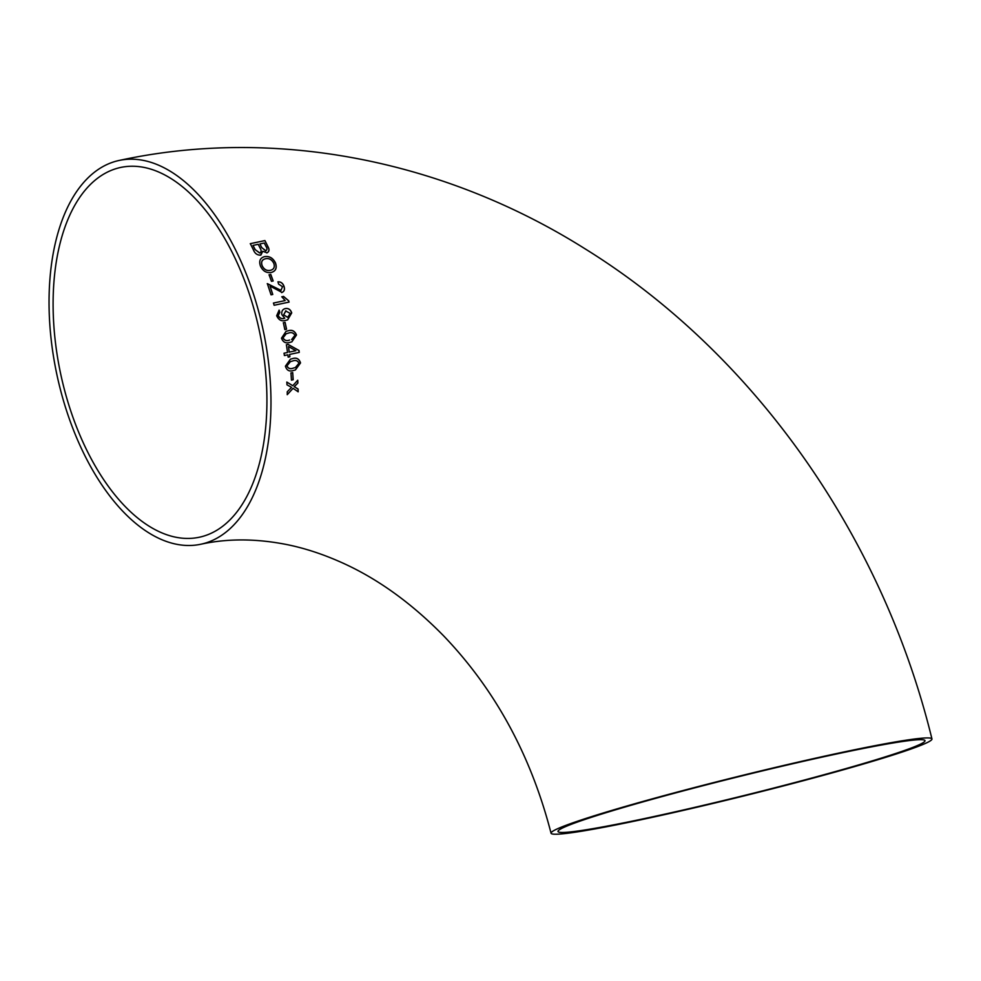<?xml version="1.0" encoding="UTF-8"?>
<svg xmlns="http://www.w3.org/2000/svg" width="981" height="981" viewBox="0 0 981 981"><rect width="100%" height="100%" fill="white"/><g stroke="black" fill="none" stroke-linecap="round" stroke-linejoin="round"><path stroke-width="1.47" d="M279.058 310.155L279.781 312.375L278.163 315.6L279.867 312.338L279.144 310.131L276.679 315.747C278.69 320.186 281.805 321.707 286.047 320.284L287.691 319.843L291.725 312.89C290.548 309.506 288.439 308.071 285.373 308.561C282.565 309.26 281.388 311.271 281.841 314.594L284.748 318.187C281.964 319.23 279.806 318.335 278.248 315.563L278.199 315.318M285.275 308.598L284.625 308.782L285.275 308.598C288.316 308.083 290.425 309.518 291.627 312.927L287.629 319.867M841.992 752.39A196.188 10.153 166.1 0 0 647.877 800.067A196.188 10.153 166.1 0 0 551.052 833.2A196.188 10.153 166.1 0 0 743.941 795.934A196.188 10.153 166.1 0 0 931.95 738.938A196.188 10.153 166.1 0 0 841.992 752.39M260.505 318.653A196.188 105.507 78 0 1 200.811 544.247A196.188 105.507 78 0 1 56.812 374.288A196.188 105.507 78 0 1 119.204 160.443A196.188 105.507 78 0 1 260.505 318.653M292.706 372.584L290.965 372.964L291.455 380.125L293.196 379.745L292.706 372.584L293.098 379.782M300.529 362.933C299.156 358.703 296.409 357.292 292.301 358.678L290.437 359.181L285.422 366.158C286.685 370.413 289.383 371.848 293.515 370.475L295.391 369.972L300.529 362.933L295.355 369.984M299.266 352.375L299.009 350.462L288.132 344.429L286.403 344.797L287.543 352.473L284.073 353.221L284.392 355.551L287.862 354.815L288.169 357.158L289.898 356.777L289.603 354.435L299.266 352.375M296.495 334.987C294.754 330.842 291.884 329.469 287.887 330.855L286.035 331.357L281.486 338.187C283.129 342.344 285.962 343.742 289.984 342.357L291.848 341.854L296.495 334.987L291.798 341.879M285.103 322.393L283.374 322.761L284.833 329.604L286.562 329.224L285.103 322.393L286.464 329.26M289.064 302.099L288.684 300.762L283.558 296.421L281.829 296.789L285.177 300.566L273.503 303.043L274.128 305.275L289.064 302.099M281.682 292.571C284.245 291.627 285.042 289.579 284.049 286.415C282.933 283.239 280.909 281.719 278.003 281.829L278.555 284.061L282.516 286.685L280.995 290.364L267.347 283.619L271.05 294.827L272.767 294.459L270.045 286.096L282.087 292.461M271.467 281.339L273.184 280.971L270.793 274.447L269.076 274.815L271.467 281.339M263.546 256.924L264.416 256.666C260.051 257.978 258.739 261.142 260.48 266.133C262.871 271.075 266.427 273.196 271.161 272.497C275.735 271.259 277.182 268.071 275.502 262.957C273 257.954 269.309 255.857 264.416 256.666L263.607 256.899M271.161 272.497L272.031 272.264M267.114 252.828L262.724 251.283L260.897 255.072M260.603 255.158C257.23 255.219 254.839 253.478 253.441 249.91L250.339 243.656L264.931 240.578L267.887 246.721C269.542 249.677 269.174 251.749 266.771 252.939M266.857 252.902C269.26 251.725 269.628 249.652 267.972 246.685L264.931 240.578M286.857 382.075L286.992 384.834L291.553 387.36L287.237 391.787L287.286 394.632L293.074 388.329L298.187 391.799L298.114 389.028L294.312 386.661L297.893 383.031L297.746 380.223L292.779 385.717L286.857 382.075M897.382 752.93A189.026 9.785 166.1 0 0 924.997 740.667A189.026 9.785 166.1 0 0 739.147 776.572A189.026 9.785 166.1 0 0 558.005 831.483A189.026 9.785 166.1 0 0 692.292 807.927A189.026 9.785 166.1 0 0 897.382 752.93M256.838 319.88A189.026 101.656 78 0 1 199.327 537.232A189.026 101.656 78 0 1 61.84 379.156A189.026 101.656 78 0 1 114.654 169.1A189.026 101.656 78 0 1 120.688 167.444A189.026 101.656 78 0 1 256.838 319.88M286.759 382.112L292.779 385.717M297.66 380.26L297.795 383.068L294.214 386.698L298.028 389.065L298.089 391.836M293.074 388.329L287.2 394.656M259.94 243.938L264.294 243.018L265.925 246.317C267.359 248.451 267.261 249.959 265.63 250.842L261.706 247.519L259.94 243.938L261.608 247.555L265.912 250.768M262.724 251.283L260.517 255.183M250.241 243.693L264.833 240.615M253.11 245.385L258.236 244.306L260.149 248.193C261.571 250.486 261.4 252.092 259.622 253.037L255.158 249.566L253.012 245.409L255.072 249.603L259.855 252.975M264.33 256.703C269.162 255.869 272.853 257.966 275.416 262.994C277.108 268.071 275.661 271.247 271.063 272.534M264.527 259.033L265.324 258.8C268.966 257.991 271.798 259.499 273.809 263.337C275.023 267.175 273.858 269.505 270.315 270.339C266.783 271.014 264.073 269.481 262.185 265.753L262.099 265.777C263.938 269.493 266.648 271.014 270.229 270.376L271.197 270.094M265.226 258.837C261.878 259.72 260.836 262.037 262.099 265.777M271.148 270.106L270.229 270.376M262.185 265.753C260.921 262.025 261.976 259.707 265.324 258.8M268.99 274.839L270.695 274.484L273.086 281.007M267.249 283.656L280.909 290.388M284.049 286.415L283.963 286.44C284.956 289.579 284.159 291.627 281.596 292.608M277.917 281.854C280.799 281.731 282.822 283.264 283.963 286.44M270.045 286.096L272.681 294.496M273.405 303.068L285.177 300.566M281.743 296.814L283.46 296.446L288.598 300.799L288.978 302.136M278.163 315.6C279.683 318.359 281.841 319.242 284.662 318.261L284.76 318.236M285.581 310.916L290.241 313.417L287.703 317.317L283.619 314.803L287.617 317.354M285.863 310.842L283.619 314.803M283.705 314.766L285.949 310.818M283.276 322.798L285.005 322.43M285.986 331.37L287.789 330.891C291.811 329.506 294.68 330.879 296.409 335.012M283.019 337.869L286.256 333.699L282.933 337.893C284.453 340.517 286.636 341.241 289.493 340.076L289.591 340.051C286.722 341.216 284.539 340.481 283.019 337.869L282.933 337.893M286.256 333.699L288.328 333.148C291.198 331.983 293.405 332.706 294.95 335.294L291.615 339.524M286.305 344.834L288.046 344.466L298.911 350.487L299.18 352.412M283.987 353.246L287.543 352.473M289.603 354.435L289.812 356.814M289.187 352.13L295.882 350.695L289.187 352.13L288.475 346.575L295.882 350.695M289.285 352.105L288.475 346.575M290.388 359.193L292.215 358.703C296.336 357.317 299.082 358.739 300.431 362.97M290.572 361.56L292.583 361.02C295.526 359.855 297.66 360.591 298.972 363.252L295.342 367.568L293.294 368.108C290.339 369.285 288.23 368.525 286.967 365.839L290.474 361.584L286.881 365.876C288.144 368.549 290.253 369.31 293.209 368.145L295.293 367.581M290.866 372.988L292.608 372.621M551.052 833.2C530.979 755.358 495.086 689.471 443.363 635.578C410.45 602.076 375.748 577.38 339.267 561.475C321.805 553.824 304.65 548.256 287.789 544.762C256.777 538.508 227.776 538.336 200.811 544.247M931.95 738.938C882.642 536.668 754.524 353.65 584.59 248.524C444.197 160.21 275.281 126.659 119.204 160.443"/></g></svg>
